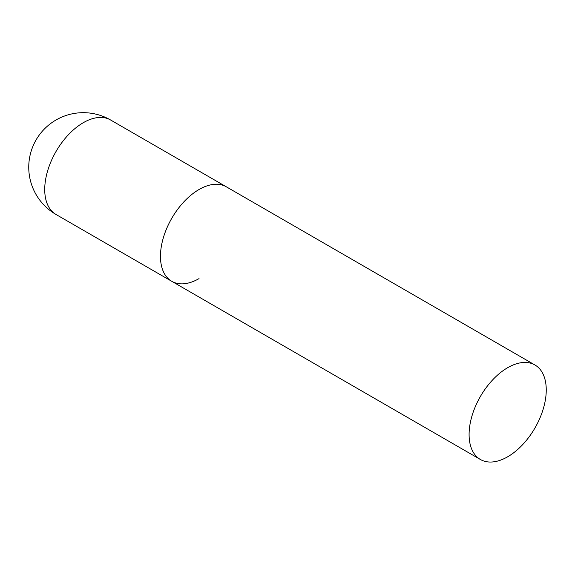 <?xml version="1.0" encoding="UTF-8"?>
<svg xmlns="http://www.w3.org/2000/svg" width="575" height="575" viewBox="0 0 575 575"><rect width="100%" height="100%" fill="white"/><g stroke="black" fill="none" stroke-linecap="round" stroke-linejoin="round"><path stroke-width="0.86" d="M199.043 278.602A54.56 31.503 -60 0 1 171.767 281.304A54.56 31.503 -60 0 1 163.401 237.583A54.56 31.503 -60 0 1 199.043 189.506A54.56 31.503 -60 0 1 226.32 186.803A54.56 31.503 120 0 0 184.28 201.423A54.56 31.503 120 0 0 160.468 256.328A54.56 31.503 120 0 0 171.767 281.304L56.027 214.482A54.56 31.503 -60 0 1 44.728 189.506A54.56 31.503 -60 0 1 83.31 122.691A54.56 31.503 -60 0 1 110.587 119.988A54.56 54.56 0 0 0 28.75 167.232A54.56 54.56 0 0 0 56.027 214.482M546.25 389.965A54.56 31.503 120 0 0 534.951 364.988A54.56 31.503 120 0 0 492.912 379.608A54.56 31.503 120 0 0 469.092 434.513A54.56 31.503 120 0 0 480.391 459.49A54.56 31.503 120 0 0 522.438 444.87A54.56 31.503 120 0 0 546.25 389.965M534.951 364.988L110.587 119.988M171.767 281.304L480.391 459.49"/></g></svg>
